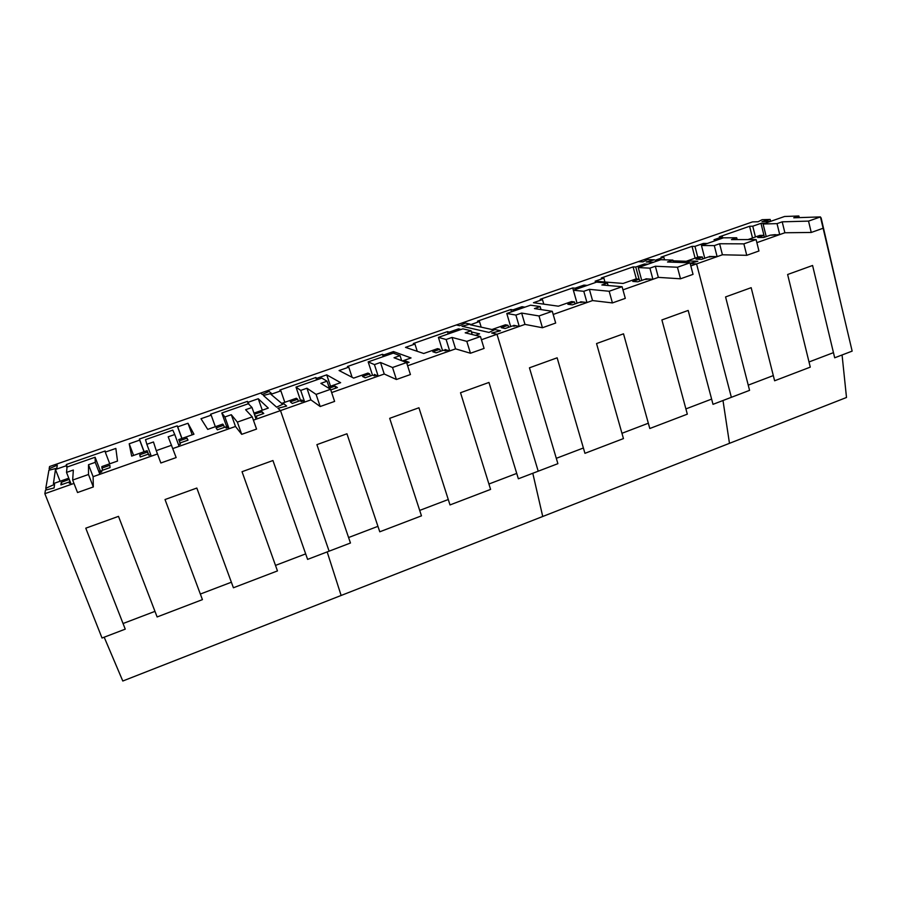<?xml version="1.0" encoding="UTF-8"?>
<svg xmlns="http://www.w3.org/2000/svg" width="897" height="897" viewBox="0 0 897 897"><rect width="100%" height="100%" fill="white"/><g stroke="black" fill="none" stroke-linecap="round" stroke-linejoin="round"><path stroke-width="1.35" d="M820.441 216.917L808.533 221.111L782.206 221.828L777.037 223.633L763.1 223.981L784.572 216.491L798.879 215.986L793.744 217.792L820.441 216.917L823.11 228.253L811.247 232.458L784.875 232.76L756.866 242.639M798.879 215.986L799.272 217.612M808.533 221.111L811.247 232.458M777.037 223.633L779.706 234.577L784.875 232.76L782.206 221.828M779.706 234.577L771.465 235.182M763.1 223.981L766.217 236.606M756.104 239.555L743.871 243.861L719.607 243.749L714.292 245.61L701.465 245.509L723.487 237.817L736.706 237.761L731.436 239.6L756.104 239.555L758.94 250.992L746.753 255.32L722.421 254.782L696.577 263.897L731.358 397.315L713.003 404.334L688.178 310.44L661.896 319.937L687.315 414.167L649.798 428.508L623.516 333.819L596.55 343.562L623.449 438.588L584.945 453.321L557.138 357.813L529.443 367.815L557.889 463.671L518.365 478.785L488.966 382.447L460.52 392.729L490.592 489.403L450.002 504.933L418.933 407.765L389.69 418.327L421.467 515.842L379.767 531.798L346.948 433.778L316.899 444.643L350.458 543.01L307.604 559.392L272.946 460.531L242.033 471.71L277.465 570.918L233.411 587.77L196.824 488.046L165.026 499.539L202.43 599.622L157.121 616.957L118.505 516.358L85.776 528.187L125.244 629.145L102.034 638.025L44.85 493.686L45.467 490.11L54.078 487.957L54.582 484.346L45.781 488.316L46.397 489.874M736.706 237.761L737.177 239.589M743.871 243.861L746.753 255.32M714.292 245.61L717.129 256.643L722.421 254.782L719.607 243.749M717.129 256.643L709.415 256.452L709.572 257.047M701.465 245.509L704.762 258.235M690.006 262.821L677.448 267.239L655.348 266.241L649.899 268.147L638.249 267.586L660.831 259.693L672.907 260.096L667.491 261.991L690.006 262.821L693.033 274.359L680.509 278.799L658.342 277.375L622.955 289.854M672.907 260.096L673.468 262.216M677.448 267.239L680.509 278.799M649.899 268.147L652.904 279.292L658.342 277.375L655.348 266.241M652.904 279.292L645.885 278.81L646.075 279.505M638.249 267.586L641.736 280.425M622.092 286.715L609.175 291.256L589.385 289.339L583.79 291.301L573.374 290.236L596.55 282.14L607.415 283.026L601.853 284.977L622.092 286.715L625.299 298.365L612.427 302.928L592.547 300.573L553.191 314.455M607.415 283.026L608.099 285.515M609.175 291.256L612.427 302.928M583.79 291.301L586.963 302.536L592.547 300.573L589.385 289.339M586.963 302.536L580.684 301.762L580.92 302.581M573.374 290.236L577.063 303.197L572.701 287.959L540.196 299.295L542.45 299.587L533.468 302.715L558.383 306.191L571.546 301.56L574.484 301.93L567.857 304.262L572.353 304.857L579.361 302.39L583.667 302.132M552.272 311.293L538.996 315.957L521.639 313.064L515.887 315.071L506.783 313.49L530.576 305.182L540.151 306.572L534.444 308.579L552.272 311.293L555.68 323.043L542.438 327.741L524.98 324.4L496.994 334.267L538.211 471.194L496.994 334.267L481.431 339.75M540.151 306.572L541.026 309.577M538.996 315.957L542.438 327.741M515.887 315.071L519.251 326.418L524.98 324.4L521.639 313.064M519.251 326.418L513.757 325.319L514.048 326.329M506.783 313.49L510.673 326.564M480.467 336.554L466.81 341.365L452.032 337.429L446.123 339.503L438.409 337.373L462.841 328.84L471.06 330.769L465.195 332.821L480.467 336.554L484.077 348.428L470.465 353.25L455.575 348.866L407.619 365.774M471.06 330.769L472.214 334.536M466.81 341.365L470.465 353.25M446.123 339.503L449.677 350.951L455.575 348.866L452.032 337.429M449.677 350.951L445.013 349.516L445.405 350.794M438.409 337.373L442.524 350.559M406.588 362.556L392.538 367.501L380.496 362.478L374.43 364.608L368.174 361.895L393.267 353.126L400.062 355.627L394.03 357.746L406.588 362.556L410.422 374.542L396.407 379.498L384.241 374.015L331.643 392.561M400.062 355.627L401.665 360.672M392.538 367.501L396.407 379.498M374.43 364.608L378.186 376.157L384.241 374.015L380.496 362.478M378.186 376.157L374.385 374.385L374.823 375.708M368.174 361.895L372.513 375.204M330.556 389.309L316.092 394.4L306.953 388.233L300.708 390.419L295.999 387.1L321.799 378.086L327.057 381.191L320.857 383.355L330.556 389.309L334.615 401.408L320.184 406.52L310.9 399.883L280.503 410.602L329.121 551.173L280.503 410.602L253.414 420.144L256.105 419.202L251.99 407.473L245.61 409.705L252.259 416.858L256.553 429.08L241.708 434.339L235.485 426.467L172.841 448.556L179.097 446.347L174.758 434.518L168.188 436.817L176.16 457.571L160.855 462.998L156.257 450.642L171.619 445.237M327.057 381.191L329.58 388.715M316.092 394.4L320.184 406.52M300.708 390.419L304.677 402.069L310.9 399.883L306.953 388.233M304.677 402.069L301.807 399.927L302.267 401.273M295.999 387.1L300.82 401.239M252.259 416.858L237.369 422.106L231.303 414.717L224.878 416.97L221.806 413.001L248.334 403.74L251.99 407.473M237.369 422.106L241.708 434.339M224.878 416.97L229.071 428.732L235.485 426.467L231.303 414.717M229.071 428.732L227.176 426.198L227.659 427.555M221.806 413.001L227.076 427.757M156.257 450.642L153.465 441.974L146.85 444.284L145.516 439.642L172.796 430.123L174.758 434.518M146.85 444.284L151.279 456.158L157.502 453.972L93.109 476.677L99.847 474.3L99.69 471.071L100.217 472.45M88.5 464.713L93.109 476.677L93.31 486.948L88.5 474.491L88.5 464.713L95.261 462.347L99.847 474.3M88.5 474.491L72.668 480.063L73.341 470.028L66.524 472.405L67.04 467.045L95.104 457.246L95.261 462.347M72.668 480.063L77.534 492.531L93.31 486.948M66.524 472.405L71.211 484.391L73.98 483.416L44.85 493.686M95.104 457.246L100.856 472.226M646.277 261.98L653.509 262.26L646.277 261.98L654.429 259.805L647.634 259.581L642.981 261.857L638.216 261.677L642.981 261.857L647.634 259.581L654.429 259.805L646.277 261.98M842.07 354.977L846.499 397.483L729.474 443.331L722.993 400.522L729.474 443.331L122.788 681.014L104.187 637.206M690.825 265.927L696.577 263.897L690.23 263.651L696.577 263.897L731.358 397.315L749.578 390.352L725.572 296.929L751.17 287.679L774.616 380.777L810.271 367.131L787.622 274.504L812.581 265.478L834.692 357.791L852.15 351.119L821.159 219.967M689.95 261.005L686.631 262.698L689.95 261.005L697.821 261.262L689.95 261.005M690.129 263.292L697.821 261.262L690.129 263.292M45.781 488.316L48.909 470.241L56.836 468.234L57.262 465.173L49.167 468.727L49.548 466.541L260.679 393.054L262.283 394.478L269.078 391.406L271.443 393.379L263.404 395.465L276.59 407.137L283.867 403.751L286.636 406.061L277.902 408.292L280.503 410.602L277.902 408.292L286.636 406.061L283.867 403.751L276.59 407.137L263.404 395.465L271.443 393.379L269.078 391.406L262.283 394.478L260.679 393.054L456.36 324.961L459.668 325.712L465.319 323.066L470.062 324.109L461.955 326.239L489.011 332.439L494.965 329.547L500.492 330.758L491.679 333.045L496.994 334.267L491.679 333.045L500.492 330.758L494.965 329.547L489.011 332.439L461.955 326.239L470.062 324.109L465.319 323.066L459.668 325.712L456.36 324.961L752.482 221.907L758.1 221.75L762.158 219.698L770.164 219.44L761.99 221.637L770.512 221.391M765.276 223.218L760.981 223.331L752.762 226.201L749.589 226.268L719.327 236.83L722.377 236.808L714.023 239.723L718.06 239.712M747.986 239.577L759.927 235.373L763.863 235.35L757.718 237.503L763.751 237.47L770.243 235.193L775.311 234.622M707.352 243.457L703.371 243.435L694.962 246.372L692.024 246.35L661.044 257.147L663.836 257.226L655.292 260.22L658.981 260.343M673.098 260.825L686.216 261.274L698.718 256.878L702.34 256.979L696.05 259.188L701.589 259.356L708.249 257.013L713.081 256.542M809.016 361.962L833.459 352.644M748.233 385.138L773.315 375.574M841.005 303.915L821.114 217.848M770.164 219.44L770.624 221.357M760.981 223.331L764.423 237.234M763.863 235.35L764.334 237.268M722.377 236.808L722.702 238.086M749.589 226.268L752.516 237.985M752.762 226.201L755.442 236.954M703.371 243.435L703.708 244.724M702.34 256.979L702.844 258.919M663.836 257.226L664.531 259.816M692.024 246.35L695.108 258.157M694.962 246.372L697.776 257.215M648.015 264.178L644.382 264.021L635.76 267.026L633.08 266.902L601.349 277.969L603.883 278.148L595.115 281.21L623.112 283.441L635.951 278.933L639.236 279.169L632.777 281.434L637.812 281.815L644.64 279.404L649.215 279.045M587.221 285.403L583.947 285.111L575.112 288.184L572.701 287.959M524.924 307.155L522.02 306.718L512.972 309.869L510.842 309.521L477.518 321.148L479.491 321.552L470.286 324.759L491.937 329.524L505.46 324.781L508.027 325.297L501.221 327.685L505.146 328.515L512.344 325.981L516.369 325.846M532.796 473.268L542.73 516.493L532.796 473.268M685.902 408.909L711.624 399.098M621.946 433.296L648.34 423.227M556.308 458.322L583.398 447.995M644.382 264.021L644.73 265.321M639.236 279.169L639.763 281.12M603.883 278.148L604.948 281.994M633.08 266.902L636.365 278.967M635.76 267.026L639.056 279.146M583.947 285.111L584.317 286.412M574.484 301.93L575.044 303.904M542.45 299.587L543.784 304.15M575.112 288.184L575.482 289.496M522.02 306.718L522.413 308.03M508.027 325.297L508.621 327.293M479.491 321.552L481.196 327.158M510.842 309.521L511.525 311.831M512.972 309.869L513.364 311.192M475.432 335.321L479.592 333.863L471.407 331.924M461.058 329.457L458.558 328.863L449.274 332.092L447.446 331.632L413.282 343.54L414.952 344.067L405.511 347.363L423.732 353.496L437.613 348.619L439.788 349.292L432.803 351.747L436.121 352.813L443.51 350.211L445.473 350.817L447.233 350.2M402.45 360.964L411.05 357.948L393.48 351.568L383.961 354.887L382.447 354.293L347.419 366.514L348.765 367.165L339.077 370.539L353.676 378.108L367.927 373.096L369.699 373.937L362.523 376.46L365.191 377.783L372.793 375.103L374.385 375.865L376.191 375.226M406.778 363.139L409.11 362.321L406.038 361.155L404.424 361.726M328.941 386.798L340.647 382.683L326.732 374.856L316.977 378.254L315.789 377.536L279.853 390.072L280.862 390.857L270.928 394.321L281.703 403.392L296.346 398.246L297.681 399.255L290.303 401.845L292.299 403.437L300.103 400.69L301.314 401.598L303.175 400.948M330.758 389.903L337.44 387.549L335.03 386.125L329.378 388.109M327.17 551.913L341.129 595.473L327.17 551.913M488.91 484.021L516.728 473.414M419.695 510.415L448.276 499.517M348.585 537.527L377.94 526.337M458.558 328.863L458.961 330.186M439.788 349.292L440.416 351.299M414.952 344.067L417.24 351.31M447.446 331.632L448.164 333.964M449.274 332.092L449.689 333.426M393.48 351.568L394.075 353.429M406.038 361.155L406.476 362.511M369.699 373.937L370.36 375.966M348.765 367.165L352.106 377.289M382.447 354.293L383.198 356.647M383.961 354.887L384.398 356.232M326.732 374.856L330.545 386.226M335.03 386.125L335.713 388.166M297.681 399.255L298.376 401.307M280.862 390.857L284.809 402.305M315.789 377.536L316.585 379.913M316.977 378.254L317.426 379.61M253.974 413.125L268.304 408.09L258.258 398.739L248.245 402.237L247.404 401.385L210.537 414.246L211.187 415.165L200.995 418.72L207.723 429.383L222.781 424.09L223.656 425.279L216.076 427.947L217.354 429.831L225.382 426.994L226.167 428.071L228.073 427.398M255.589 417.71L256.822 417.273L255.858 416.275L263.774 413.483L262.047 411.779L254.344 414.167M178.548 444.856L180.398 444.194L179.871 443.017L188.011 440.158L187.013 438.162L179.333 440.864L178.738 439.564L193.954 434.215L187.989 423.261L177.707 426.849L177.236 425.851L139.394 439.048L139.663 440.124L129.202 443.78L131.668 456.102L147.142 450.664L147.534 452.043L139.73 454.79L140.257 456.965L148.51 454.061L148.868 455.306L150.718 454.656M99.769 472.607L101.765 471.9L101.686 470.544L110.062 467.595L109.849 465.296L101.944 468.077L101.854 466.575L117.507 461.069L115.848 448.433L105.285 452.122L105.196 450.978L66.344 464.523L66.221 465.745L55.468 469.501L53.428 483.584L68.789 478.191M69.248 479.368L61.209 482.395L60.918 484.896L69.428 481.902L69.304 483.337L70.616 482.878M275.502 565.402L305.675 553.886M200.345 594.049L231.381 582.22M123.046 623.527L154.968 611.362M49.167 468.727L49.683 470.05M258.258 398.739L262.272 410.221M254.569 414.414L255.712 417.666M262.047 411.779L262.765 413.842M255.858 416.275L256.273 417.464M223.656 425.279L224.396 427.342M211.187 415.165L215.336 426.703M247.404 401.385L248.245 403.773M248.245 402.237L249.018 404.446M187.989 423.261L192.205 434.832M178.738 439.564L179.994 442.972M179.333 440.864L180.095 442.939M187.013 438.162L187.776 440.236M179.871 443.017L180.308 444.228M148.51 454.061L148.969 455.272M139.73 454.79L140.515 456.876M147.534 452.043L148.308 454.129M147.142 450.664L148.431 454.084M129.202 443.78L133.586 455.429M139.663 440.124L144.025 451.763M139.394 439.048L144.125 451.718M177.236 425.851L181.856 438.465M177.707 426.849L181.956 438.431M101.944 468.077L102.74 470.174M69.428 481.902L69.899 483.124M61.209 482.395L62.028 484.503M69.226 479.581L70.527 482.9M55.468 469.501L60.077 481.252M66.221 465.745L66.972 467.696M66.344 464.523L67.286 466.956M105.285 452.122L109.748 463.805"/></g></svg>
